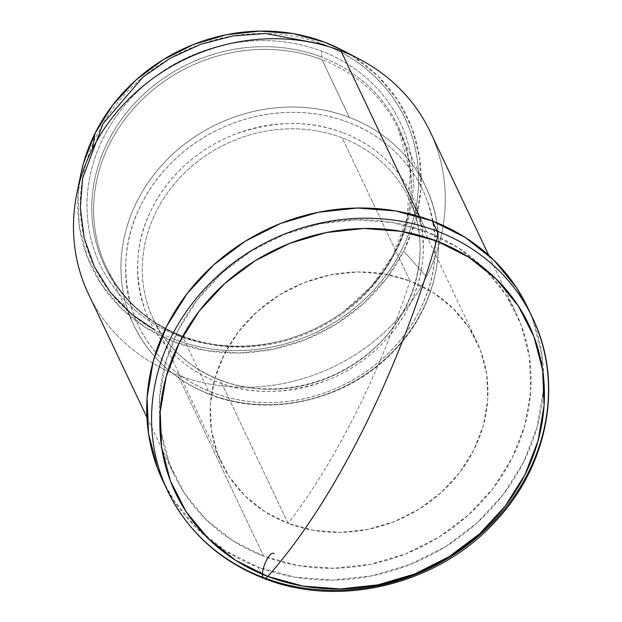 <?xml version="1.0" encoding="UTF-8"?>
<svg xmlns="http://www.w3.org/2000/svg" width="622" height="622" viewBox="0 0 622 622"><rect width="100%" height="100%" fill="white"/><g stroke="black" fill="none" stroke-linecap="round" stroke-linejoin="round"><path stroke-width="0.47" stroke-dasharray="3.11 2.33" d="M178.592 335.888A166.012 149.863 154.6 0 0 304.368 333.361A166.012 149.863 154.6 0 0 356.709 301.149A166.012 149.863 154.6 0 0 321.753 51.229L321.628 57.076A162.552 146.745 -25.4 0 1 355.854 301.794A162.552 146.745 -25.4 0 1 304.609 333.33A162.552 146.745 -25.4 0 1 181.445 335.802L178.592 335.888A166.012 149.863 154.6 0 0 282.085 340.724A166.012 149.863 154.6 0 0 343.873 311.435A166.012 149.863 154.6 0 0 321.753 51.229A166.012 149.863 154.6 0 0 103.54 137.54A166.012 149.863 154.6 0 0 178.592 335.888L181.445 335.802A162.552 146.745 -25.4 0 1 107.964 141.583A162.552 146.745 -25.4 0 1 321.628 57.076A162.552 146.745 -25.4 0 1 343.29 311.863A162.552 146.745 -25.4 0 1 282.785 340.537A162.552 146.745 -25.4 0 1 181.445 335.802A162.552 146.745 -25.4 0 1 107.964 141.583A162.552 146.745 -25.4 0 1 321.628 57.076L321.753 51.229A166.012 149.863 154.6 0 0 103.54 137.54A166.012 149.863 154.6 0 0 178.592 335.888M323.665 44.489C360.9 58.196 394.084 88.184 409.424 128.777C424.764 169.728 420.021 214.015 401.47 250.13C383.844 286.237 349.136 319.801 304.469 337.451C259.436 355.131 212.405 354.167 175.241 339.604C194.569 346.983 214.955 350.66 236.407 350.621C259.677 350.583 282.365 346.19 304.469 337.451C326.542 328.727 346.213 316.365 363.481 300.364C379.358 285.653 392.023 268.906 401.47 250.13C410.909 231.384 416.452 211.915 418.116 191.731C419.92 169.86 417.02 148.876 409.424 128.777C401.835 108.718 390.165 91.201 374.413 76.234C359.92 62.457 343.01 51.883 323.665 44.489C304.345 37.11 283.959 33.44 262.5 33.471C239.237 33.51 216.549 37.903 194.437 46.642C172.372 55.366 152.701 67.728 135.433 83.729C119.548 98.447 106.891 115.187 97.436 133.971C88.005 152.717 82.462 172.177 80.798 192.361C78.994 214.24 81.886 235.225 89.49 255.315C97.071 275.383 108.741 292.892 124.501 307.867C138.986 321.636 155.904 332.218 175.241 339.604M182.72 336.704A161.549 145.836 154.6 0 0 353.529 305.075A161.549 145.836 154.6 0 0 405.622 148.02A161.549 145.836 154.6 0 0 322.033 59.712L349.37 117.395A161.549 145.836 154.6 0 0 178.561 149.023A161.549 145.836 154.6 0 0 126.468 306.078A161.549 145.836 154.6 0 0 210.057 394.387L182.72 336.704A161.549 145.836 154.6 0 0 361.817 297.596A161.549 145.836 154.6 0 0 398.352 129.026A161.549 145.836 154.6 0 0 322.033 59.712A161.549 145.836 154.6 0 0 142.936 98.82A161.549 145.836 154.6 0 0 106.393 267.398A161.549 145.836 154.6 0 0 182.72 336.704L210.057 394.387A161.549 145.836 154.6 0 0 380.866 362.758A161.549 145.836 154.6 0 0 432.959 205.703A161.549 145.836 154.6 0 0 349.37 117.395A161.549 145.836 -25.4 0 1 425.697 186.709A161.549 145.836 -25.4 0 1 389.154 355.279A161.549 145.836 -25.4 0 1 210.057 394.387A161.549 145.836 -25.4 0 1 133.738 325.081A161.549 145.836 -25.4 0 1 170.272 156.503A161.549 145.836 -25.4 0 1 349.37 117.395L322.033 59.712A161.549 145.836 154.6 0 0 151.224 91.341A161.549 145.836 154.6 0 0 99.131 248.396A161.549 145.836 154.6 0 0 182.72 336.704M212.545 392.498C178.483 379.964 148.098 352.503 134.064 315.362C120.987 276.145 123.413 239.128 141.342 204.311C157.444 171.299 189.259 140.533 230.109 124.392C271.285 108.228 314.367 109.083 348.374 122.425C366.055 129.182 381.535 138.861 394.815 151.473C409.214 165.141 419.889 181.173 426.855 199.561C433.806 217.918 436.457 237.122 434.809 257.174C433.293 275.608 428.216 293.421 419.578 310.611C410.948 327.771 399.363 343.095 384.808 356.585C369.033 371.21 351.033 382.522 330.803 390.53C310.611 398.523 289.852 402.535 268.517 402.582C248.901 402.621 230.241 399.262 212.545 392.498C194.865 385.741 179.385 376.061 166.105 363.45C151.706 349.782 141.023 333.75 134.064 315.362C127.113 297.005 124.462 277.801 126.11 257.749C127.627 239.315 132.704 221.502 141.342 204.311C149.964 187.152 161.557 171.827 176.112 158.338C191.879 143.713 209.886 132.4 230.109 124.392C250.308 116.4 271.068 112.388 292.394 112.341C312.019 112.302 330.679 115.661 348.374 122.425C382.429 134.958 412.814 162.42 426.855 199.561C439.933 238.778 437.507 275.795 419.578 310.611C403.476 343.624 371.653 374.39 330.803 390.53C289.634 406.695 246.545 405.847 212.545 392.498M220.25 380.213A141.35 127.603 154.6 0 0 369.717 352.542A141.35 127.603 154.6 0 0 415.294 215.119A141.35 127.603 154.6 0 0 342.154 137.843L409.991 280.988L384.466 274.014L357.58 271.962L330.36 274.916L303.863 282.753L279.099 295.186L257.026 311.731L238.483 331.751L224.192 354.478L214.707 379.031L210.376 404.479L211.371 429.841L217.669 454.138L229.005 476.436L244.959 495.882L264.91 511.727L288.095 523.359A325.78 106.067 -69.1 0 0 409.991 280.988A141.35 127.603 -25.4 0 1 476.779 341.633A141.35 127.603 -25.4 0 1 444.808 489.141A141.35 127.603 -25.4 0 1 288.095 523.359L220.25 380.213A141.35 127.603 154.6 0 0 376.963 345.995A141.35 127.603 154.6 0 0 408.934 198.496A141.35 127.603 154.6 0 0 342.154 137.843A141.35 127.603 154.6 0 0 185.442 172.069A141.35 127.603 154.6 0 0 153.471 319.568A141.35 127.603 154.6 0 0 220.25 380.213L288.095 523.359L313.62 530.341L340.514 532.393L367.726 529.439L394.231 521.594L418.995 509.161L441.068 492.616L459.604 472.603L473.894 449.877L483.387 425.316L487.718 399.868L486.715 374.506L480.425 350.209L469.089 327.911L453.135 308.465L433.184 292.628L409.991 280.988A325.78 106.067 110.9 0 1 288.095 523.359A141.35 127.603 -25.4 0 1 221.315 462.714A141.35 127.603 -25.4 0 1 253.286 315.214A141.35 127.603 -25.4 0 1 409.991 280.988L342.154 137.843A141.35 127.603 154.6 0 0 192.696 165.522A141.35 127.603 154.6 0 0 147.111 302.945A141.35 127.603 154.6 0 0 220.25 380.213M343.15 132.813C374.607 144.39 402.636 169.72 415.589 204.016C427.664 240.232 425.425 274.403 408.872 306.522C393.975 337.031 364.663 365.378 326.931 380.291C287.216 394.519 250.829 395.125 217.77 382.11C186.312 370.533 158.283 345.202 145.323 310.907C133.248 274.691 135.487 240.52 152.04 208.401C166.937 177.892 196.257 149.544 233.981 134.632C273.703 120.404 310.09 119.797 343.15 132.813C326.83 126.577 309.608 123.475 291.477 123.506C271.822 123.537 252.664 127.246 233.981 134.632C215.344 142.003 198.729 152.444 184.135 165.965C170.723 178.39 160.025 192.532 152.04 208.401C144.079 224.231 139.39 240.675 137.983 257.726C136.459 276.207 138.908 293.934 145.323 310.907C151.729 327.856 161.588 342.652 174.899 355.294C187.136 366.933 201.427 375.867 217.77 382.11C234.09 388.346 251.311 391.448 269.435 391.417C289.09 391.386 308.255 387.677 326.931 380.291C345.575 372.928 362.191 362.478 376.784 348.965C390.196 336.533 400.895 322.39 408.872 306.522C416.841 290.692 421.529 274.248 422.937 257.197C424.461 238.716 422.011 220.989 415.589 204.016C409.183 187.066 399.324 172.271 386.021 159.629C373.775 147.989 359.485 139.056 343.15 132.813M88.456 293.988A189.142 170.747 154.6 0 0 177.822 375.136L263.635 556.2A189.142 170.747 -25.4 0 1 174.277 475.053A189.142 170.747 -25.4 0 1 217.055 277.684A189.142 170.747 -25.4 0 1 426.746 231.889L419.477 216.549L426.746 231.889L392.591 222.552L356.608 219.807L320.19 223.757L284.728 234.253L251.599 250.884L222.062 273.019L197.252 299.812L178.133 330.22L165.429 363.077L159.636 397.131L160.974 431.069L169.394 463.577L184.563 493.417L205.913 519.432L232.612 540.635L263.635 556.2L297.798 565.538L333.773 568.283L370.191 564.333L405.653 553.844L438.79 537.206L468.327 515.07L493.129 488.278L512.256 457.87L524.952 425.013L530.745 390.958L529.408 357.028L520.987 324.513L505.818 294.68L484.468 268.657L457.776 247.455L426.746 231.889A189.142 170.747 -25.4 0 1 516.112 313.037A189.142 170.747 -25.4 0 1 473.326 510.413A189.142 170.747 -25.4 0 1 263.635 556.2L177.822 375.136A189.142 170.747 -25.4 0 1 76.918 193.209M359.594 59.23A189.142 170.747 -25.4 0 1 426.435 276.806A189.142 170.747 -25.4 0 1 177.822 375.136A189.142 170.747 154.6 0 0 426.435 276.806L403.771 251.008L426.435 276.806A189.142 170.747 154.6 0 0 430.292 131.973M80.914 173.779A174.712 157.724 154.6 0 0 194.865 348.242A174.712 157.724 154.6 0 0 403.771 251.008L386.106 279.091L363.194 303.839L335.911 324.287L305.301 339.651L272.553 349.346L238.91 352.993L205.672 350.458L174.121 341.836L145.462 327.452L120.8 307.874L101.083 283.834L87.064 256.272L79.289 226.245L78.061 194.896L80.774 174.487M162.715 480.526A201.932 182.293 154.6 0 0 258.122 567.171L262.966 577.395L258.122 567.171A201.932 182.293 154.6 0 0 481.996 518.282A201.932 182.293 154.6 0 0 527.666 307.563M532.518 317.795A201.932 182.293 -25.4 0 1 486.839 528.506A201.932 182.293 -25.4 0 1 262.966 577.395M342.691 50.374L353.452 56.641L378.114 76.226L397.831 100.259L411.842 127.821L419.617 157.856L420.853 189.197L415.504 220.655L403.771 251.008A174.712 157.724 154.6 0 0 342.03 50.032M528.008 308.287L532.875 319.817L541.863 354.524L543.294 390.748L537.105 427.104L523.545 462.185L503.136 494.653L476.654 523.25L445.119 546.886L409.743 564.644L371.886 575.848L333.003 580.069L294.587 577.138L258.122 567.171L225.001 550.548L196.498 527.915L173.709 500.135L163.081 481.288M282.085 340.724C304.5 334.838 325.096 325.073 343.873 311.435L371.637 285.996L392.941 255.378L407.052 218.54L410.302 172.162L398.352 129.026L425.697 186.709C451.611 239.322 437.398 308.924 391.215 353.747C344.969 401.027 268.556 417.976 210.36 394.698C175.256 380.866 149.715 357.658 133.738 325.081L106.393 267.398C121.624 298.988 146.792 321.815 181.919 335.88C213.4 347.799 247.02 349.354 282.785 340.537L282.085 340.724M476.779 341.633L408.934 198.496C435.213 250.845 413.677 322.888 359.283 360.161C318.829 389.465 263.199 396.984 219.955 379.91C189.438 367.874 167.279 347.76 153.471 319.568L221.315 462.714M146.932 417.354L174.277 475.053M488.768 255.347L516.112 313.037"/><path stroke-width="0.93" d="M262.966 577.395A201.932 182.293 -25.4 0 1 167.567 490.758A201.932 182.293 -25.4 0 1 213.237 280.04A201.932 182.293 -25.4 0 1 437.111 231.151A201.932 182.293 154.6 0 0 223.593 270.694A201.932 182.293 154.6 0 0 158.486 467.013A201.932 182.293 154.6 0 0 262.966 577.395A201.932 182.293 154.6 0 0 476.483 537.859A201.932 182.293 154.6 0 0 541.599 341.54A201.932 182.293 154.6 0 0 437.111 231.151A13.459 4.385 110.9 0 1 436.504 240.971A195.65 176.625 -25.4 0 1 524.945 474.726A195.65 176.625 -25.4 0 1 267.779 576.438A13.459 4.385 110.9 0 1 263.985 578.437A13.459 4.385 110.9 0 1 265.05 563.369A13.459 4.385 110.9 0 1 274.147 553.666M263.985 578.437A13.459 4.385 -69.1 0 0 267.779 576.438A195.65 176.625 -25.4 0 1 179.33 342.683A195.65 176.625 -25.4 0 1 436.504 240.971L401.167 231.306L363.948 228.468L326.278 232.558L289.595 243.412L255.323 260.618L224.767 283.515L199.11 311.225L179.33 342.683L166.191 376.675L160.204 411.896L161.588 447L170.296 480.627L185.986 511.494L208.067 538.403L235.684 560.336L267.779 576.438A366.84 119.432 -69.1 0 0 436.504 240.971A366.84 119.432 110.9 0 1 267.779 576.438L303.108 586.095L340.327 588.933L377.997 584.851L414.68 573.997L448.952 556.791L479.508 533.886L505.165 506.184L524.945 474.726L538.084 440.734L544.079 405.513L542.695 370.409L533.987 336.782L518.289 305.915L496.208 278.998L468.591 257.073L436.504 240.971A13.459 4.385 -69.1 0 0 437.111 231.151L432.267 220.927A201.932 182.293 154.6 0 0 208.393 269.816A201.932 182.293 154.6 0 0 162.715 480.526L167.567 490.758C187.681 531.787 219.815 561.013 263.969 578.429C339.27 608.596 437.935 584.719 494.964 521.897C548.612 465.792 563.96 381.892 532.518 317.795A201.932 182.293 -25.4 0 0 437.111 231.151L432.267 220.927L465.388 237.542L493.891 260.183L516.68 287.955L528.008 308.287M80.774 174.487L83.41 163.446L95.143 133.092L92.32 149.156L95.143 133.092A174.712 157.724 154.6 0 0 80.914 173.779L76.918 193.209A189.142 170.747 -25.4 0 1 92.32 149.156A189.142 170.747 -25.4 0 1 340.934 50.825L419.477 216.549L340.934 50.825A189.142 170.747 154.6 0 0 92.32 149.156A189.142 170.747 154.6 0 0 88.456 293.988L146.932 417.354M154.505 329.94L131.39 314.048L110.312 292.309L94.404 266.791L84.188 238.148L80.339 207.771L82.602 178.289L103.096 123.615L142.858 77.198L170.133 58.266L200.673 44.302L232.877 35.936L265.508 33.495L323.665 44.489M532.518 317.795L527.666 307.563A201.932 182.293 154.6 0 0 432.267 220.927L395.794 210.959L357.378 208.028L318.503 212.242L280.646 223.446L245.27 241.204L213.735 264.84L187.253 293.436L166.836 325.905L153.276 360.985L147.095 397.341L148.518 433.565L157.506 468.28L163.081 481.288M488.768 255.347L430.292 131.973A189.142 170.747 154.6 0 0 340.934 50.825A189.142 170.747 -25.4 0 1 359.594 59.23L342.03 50.032A174.712 157.724 154.6 0 0 95.143 133.092L112.8 105.001L135.713 80.254L163.003 59.805L193.605 44.442L226.361 34.746L260.004 31.1L293.242 33.635L324.793 42.257L342.691 50.374"/></g></svg>
